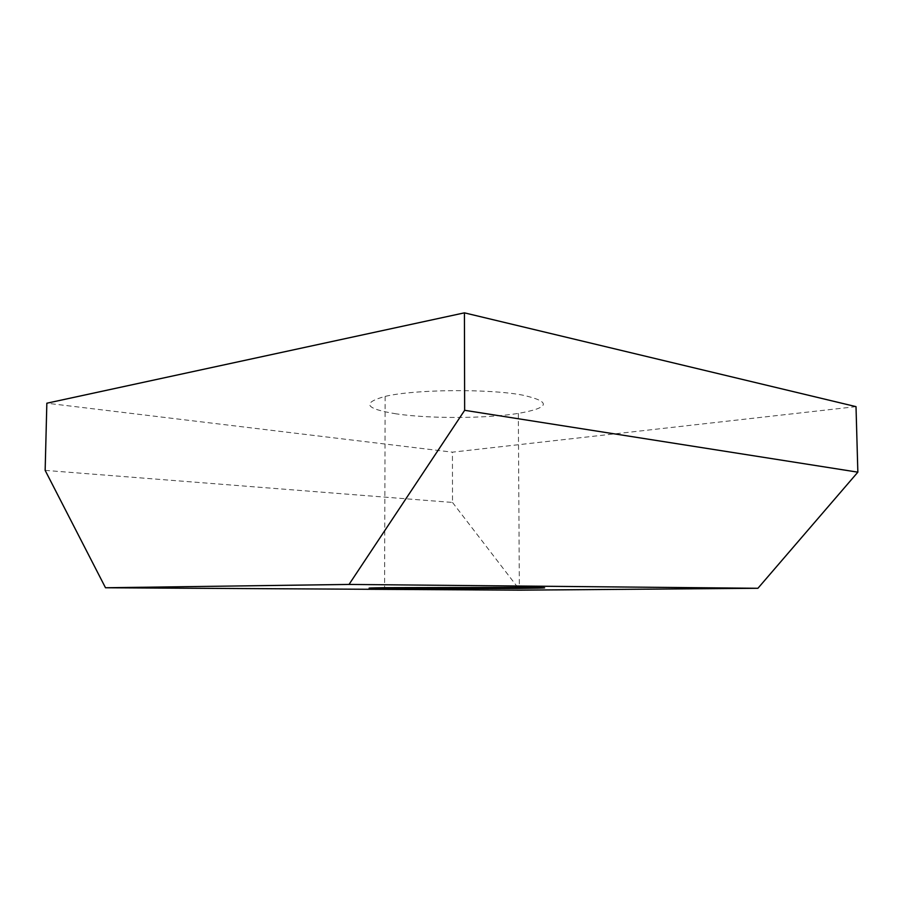 <?xml version="1.0" encoding="UTF-8"?>
<svg xmlns="http://www.w3.org/2000/svg" width="903" height="903" viewBox="0 0 903 903"><rect width="100%" height="100%" fill="white"/><g stroke="black" fill="none" stroke-linecap="round" stroke-linejoin="round"><path stroke-width="0.68" stroke-dasharray="4.51 3.39" d="M856.01 406.643L452.426 452.166L46.843 403.212M396.304 413.867C365.094 408.799 361.381 402.975 385.152 396.394C414.432 389.306 488.941 388.595 522.713 395.142C551.586 401.666 550.13 407.75 518.333 413.405C486.006 418.62 429.433 418.823 396.304 413.867M45.15 470.384L452.505 502.452L452.426 452.166M452.505 502.452L519.88 590.156M518.333 413.405L519.349 587.345M385.152 396.394L384.588 587.684"/><path stroke-width="1.35" d="M46.843 403.212L464.424 312.844L464.65 410.312L349.032 584.433L105.504 587.763L45.15 470.384L46.843 403.212M105.504 587.763L519.88 590.156L757.922 588.282L857.85 472.167L856.01 406.643L464.424 312.844M757.922 588.282L349.032 584.433M857.85 472.167L464.65 410.312M523.887 587.379L384.588 587.684C356.877 588.067 368.368 588.519 403.009 588.677L519.349 588.406C551.564 588.045 553.076 587.695 523.887 587.379M519.349 587.345L519.349 588.406"/></g></svg>
